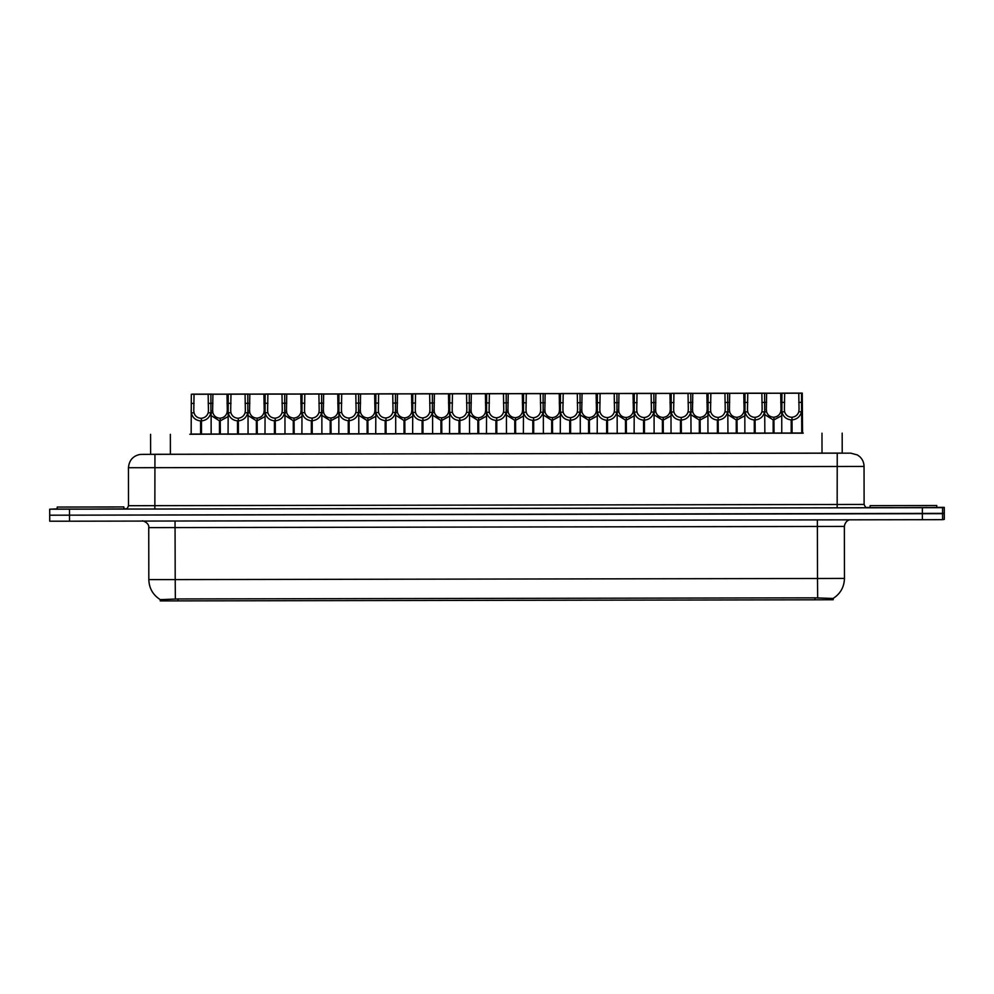 <?xml version="1.0" encoding="UTF-8"?>
<svg xmlns="http://www.w3.org/2000/svg" width="994" height="994" viewBox="0 0 994 994"><rect width="100%" height="100%" fill="white"/><g stroke="black" fill="none" stroke-linecap="round" stroke-linejoin="round"><path stroke-width="1.49" d="M782.676 393.177L802.257 393.09L802.556 433.073L803.227 433.061L801.76 433.073M791.224 433.235L791.199 419.903C786.242 419.356 783.135 416.66 781.893 411.814L781.93 393.251L801.512 393.214L801.76 433.21L803.115 433.198L764.846 433.21M754.309 433.297L754.297 419.965C749.327 419.418 746.233 416.722 744.991 411.876L745.015 393.313L764.597 393.276L764.846 433.272L766.2 433.26L727.943 433.272M717.407 433.359L717.382 420.04C712.412 419.48 709.318 416.784 708.076 411.951L708.101 393.375L727.683 393.338L727.943 433.334L729.285 433.322L691.029 433.334M680.492 433.421L680.468 420.102C675.498 419.543 672.404 416.846 671.161 412.013L671.186 393.438L690.768 393.4L691.029 433.396L692.371 433.384L654.114 433.396M654.064 409.652L654.114 433.459L655.456 433.446L632.78 433.496L634.122 433.483L634.271 393.5L653.853 393.475L653.878 412.038C652.549 416.884 649.393 419.592 644.423 420.164L644.447 433.483M617.15 409.714L617.199 433.521L618.541 433.508L595.866 433.558L597.208 433.546L597.369 393.562L616.939 393.537L616.963 412.1C615.634 416.946 612.478 419.654 607.508 420.226L607.533 433.558M580.247 409.776L580.285 433.595L581.627 433.583L558.951 433.62L560.293 433.608L560.454 393.636L580.036 393.599L580.049 412.162C578.719 417.008 575.576 419.716 570.593 420.288L570.618 433.62M543.333 409.839L543.37 433.657L544.712 433.645L522.036 433.682L523.378 433.67L523.54 393.699L543.122 393.661L543.134 412.224C541.805 417.07 538.661 419.779 533.679 420.35L533.703 433.682M506.418 409.901L506.455 433.719L507.81 433.707L485.122 433.744L486.464 433.732L486.625 393.761L506.207 393.723L506.219 412.299C504.89 417.132 501.746 419.841 496.776 420.412L496.789 433.744M469.503 409.963L469.541 433.782L470.895 433.769L448.207 433.806L449.549 433.794L449.71 393.823L469.292 393.786L469.305 412.361C467.975 417.194 464.832 419.903 459.862 420.474L459.887 433.806M432.589 410.025L432.626 433.844L433.98 433.831L411.292 433.869L412.647 433.856L412.796 393.885L432.378 393.848L432.39 412.423C431.061 417.269 427.917 419.965 422.947 420.537L422.972 433.869M395.674 410.1L395.724 433.906L397.066 433.893L374.378 433.931L375.732 433.918L375.881 393.947L395.463 393.91L395.475 412.485C394.158 417.331 391.002 420.04 386.032 420.611L386.057 433.931M358.759 410.162L358.809 433.968L360.151 433.956L337.463 434.005L338.817 433.993L338.966 394.009L358.548 393.984L358.561 412.547C357.244 417.393 354.088 420.102 349.118 420.673L349.142 434.005M321.845 410.224L321.894 434.03L323.236 434.03L300.561 434.067L301.903 434.055L302.052 394.071L321.634 394.046L321.658 412.609C320.329 417.455 317.173 420.164 312.203 420.735L312.228 434.067M284.98 434.08L263.646 434.129L264.988 434.117L265.149 394.146L284.731 394.109L284.744 412.672C283.414 417.517 280.258 420.226 275.288 420.797L275.313 434.129M264.988 434.067L226.731 434.192L228.073 434.179L228.235 394.208L247.817 394.171L247.829 412.746C246.5 417.579 243.356 420.288 238.374 420.86L238.398 434.192M228.073 434.129L189.817 434.254L191.159 434.241L191.32 394.27L210.902 394.233L210.914 412.808C209.585 417.642 206.441 420.35 201.471 420.922L201.484 434.254M191.159 434.067L802.556 433.011M160.22 599.593L160.22 600.898L165.426 600.91L815.018 599.804L833.196 599.742L833.183 598.4M301.903 434.005L284.98 434.03M338.817 433.943L321.894 433.968M375.732 433.881L358.809 433.906M412.647 433.819L395.724 433.844M449.549 433.757L432.626 433.782M486.464 433.682L469.541 433.719M523.378 433.62L506.455 433.657M560.293 433.558L543.37 433.583M597.208 433.496L580.285 433.521M634.122 433.434L617.199 433.459M148.827 579.601C149.125 588.299 152.939 594.971 160.295 599.643L178.013 598.947L814.993 597.841L833.084 598.463C840.402 593.766 844.192 587.081 844.453 578.396L844.366 526.422L148.74 527.628L148.827 579.601L175.205 579.601L175.354 599.084M936.746 507.362L944.275 507.375L942.548 507.661L942.56 513.662L49.712 515.203L944.288 513.364L942.56 513.662L942.573 519.663L69.505 521.204L49.725 521.204L49.7 509.201L57.23 508.878M944.3 519.365L944.275 507.375L944.3 519.365L942.573 519.663M150.616 454.295L850.702 453.152A13.332 13.146 90.5 0 0 850.516 453.14M942.548 507.661L49.7 509.201L49.725 521.204M123.865 508.754L126.549 508.754M866.097 507.474L870.123 507.462M211.15 434.229L211.113 410.41M200.614 434.254L200.589 420.922C195.632 420.375 192.525 417.679 191.283 412.833L191.121 410.447M201.397 434.254L201.372 418.263C204.801 417.89 207.063 416.076 208.181 412.808L208.442 410.286M208.442 410.423L208.156 394.233L194.054 394.258L193.78 410.559M201.372 418.263L201.471 420.922M200.589 420.922L200.763 434.254M193.78 410.447L194.016 412.833C195.072 416.101 197.321 417.915 200.738 418.263M210.902 394.233L208.156 394.233M194.054 394.258L191.32 394.27M210.169 394.233L229.751 394.196M211.126 415.567L219.45 420.822L219.475 434.154M220.258 434.154L220.221 418.163C223.65 417.803 225.924 415.977 227.03 412.709L227.303 410.199M227.303 410.323L227.005 394.146L212.915 394.171L212.641 410.46M220.221 418.163L220.345 434.154M219.45 420.822L219.612 434.154M212.641 410.348L212.878 412.734C213.934 416.001 216.17 417.815 219.587 418.163M228.048 416.635L220.32 420.822M229.751 394.133L227.005 394.146M212.915 394.171L210.169 394.171M211.647 394.158L192.066 394.258M211.647 394.109L192.066 394.146M123.852 506.928L57.23 507.052L123.852 506.928L123.865 508.928L90.367 509.052L57.23 509.052L57.23 507.052M248.065 434.167L248.028 410.348M237.529 434.192L237.504 420.86C232.546 420.313 229.44 417.617 228.198 412.771L228.036 410.385M238.311 434.192L238.287 418.188C241.704 417.828 243.977 416.014 245.096 412.746L245.356 410.224M245.356 410.348L245.071 394.171L230.968 394.196L230.695 410.497M238.287 418.188L238.374 420.86M237.504 420.86L237.678 434.192M230.695 410.373L230.931 412.771C231.987 416.039 234.224 417.84 237.641 418.201M247.817 394.171L245.071 394.171M230.968 394.196L228.235 394.208M284.98 434.105L284.943 410.286M274.443 434.129L274.419 420.797C269.461 420.238 266.355 417.542 265.112 412.709L264.951 410.323M275.226 434.129L275.201 418.126C278.618 417.766 280.892 415.952 282.01 412.684L282.271 410.162M282.271 410.286L281.985 394.109L267.883 394.133L267.61 410.435M275.201 418.126L275.288 420.797M274.419 420.797L274.592 434.129M267.61 410.311L267.846 412.709C268.902 415.977 271.138 417.778 274.555 418.126M284.731 394.109L281.985 394.109M267.883 394.133L265.149 394.146M311.358 434.067L311.333 420.735C306.376 420.176 303.269 417.48 302.027 412.647L301.865 410.261M312.141 434.067L312.116 418.064C315.533 417.704 317.807 415.89 318.925 412.622L319.186 410.1M319.186 410.224L318.9 394.046L304.798 394.071L304.524 410.373M312.116 418.064L312.203 420.735M311.333 420.735L311.495 434.067M304.524 410.249L304.76 412.647C305.817 415.914 308.053 417.716 311.47 418.064M321.634 394.046L318.9 394.046M304.798 394.071L302.052 394.071M348.273 434.005L348.248 420.673C343.29 420.114 340.184 417.418 338.942 412.585L338.78 410.187M349.056 434.005L349.031 418.002C352.448 417.642 354.721 415.827 355.827 412.56L356.101 410.037M356.101 410.162L355.815 393.984L341.712 394.009L341.439 410.311M349.031 418.002L349.118 420.673M348.248 420.673L348.409 434.005M341.439 410.187L341.675 412.572C342.731 415.84 344.968 417.654 348.385 418.002M358.548 393.984L355.815 393.984M341.712 394.009L338.966 394.009M247.084 394.171L266.665 394.133M248.028 415.504L256.365 420.76L256.377 434.092M257.16 434.092L257.135 418.101C260.565 417.728 262.826 415.914 263.944 412.647L264.205 410.124M264.205 410.249L263.919 394.071L249.829 394.096L249.556 410.398M257.135 418.101L257.26 434.092M256.365 420.76L256.527 434.092M249.556 410.286L249.78 412.672C250.848 415.939 253.085 417.741 256.502 418.101M264.963 416.573L257.235 420.76M266.665 394.071L263.919 394.071M249.829 394.096L247.084 394.109M283.998 394.109L303.58 394.071M284.943 415.442L293.267 420.698L293.292 434.03M294.075 434.03L294.05 418.027C297.479 417.666 299.741 415.852 300.859 412.585L301.12 410.062M301.12 410.187L300.834 394.009L286.744 394.034L286.471 410.336M294.05 418.027L294.162 434.03M293.267 420.698L293.441 434.03M286.471 410.211L286.694 412.609C287.763 415.877 290 417.679 293.416 418.027M301.865 416.511L294.149 420.698M303.58 394.009L300.834 394.009M286.744 394.034L283.998 394.046M320.913 394.046L340.495 394.009M321.857 415.38L330.182 420.636L330.207 433.968M330.99 433.968L330.965 417.965C334.394 417.604 336.655 415.79 337.774 412.522L338.035 410M338.035 410.124L337.749 393.947L323.646 393.972L323.373 410.273M330.965 417.965L331.077 433.968M330.182 420.636L330.356 433.968M323.373 410.149L323.609 412.547C324.665 415.815 326.902 417.617 330.331 417.965M338.78 416.449L331.064 420.636M340.495 393.947L337.749 393.947M323.646 393.972L320.913 393.984M936.746 505.536L870.11 505.648L936.746 505.524L936.746 507.524L903.26 507.648L870.123 507.648L870.11 505.648M385.187 433.943L385.163 420.611C380.193 420.052 377.099 417.356 375.856 412.522L375.682 410.124M385.97 433.931L385.933 417.94C389.362 417.579 391.636 415.765 392.742 412.485L393.015 409.975M393.015 410.1L392.729 393.922L378.627 393.947L378.354 410.249M385.933 417.94L386.032 420.611M385.163 420.611L385.324 433.931M378.354 410.124L378.59 412.51C379.646 415.778 381.882 417.592 385.299 417.94M395.463 393.91L392.729 393.922M378.627 393.947L375.881 393.947M422.102 433.869L422.077 420.549C417.107 419.99 414.013 417.294 412.771 412.46L412.597 410.062M422.885 433.869L422.848 417.878C426.277 417.517 428.551 415.691 429.656 412.423L429.93 409.913M429.93 410.037L429.632 393.86L415.542 393.885L415.268 410.187M422.848 417.878L422.947 420.537M422.077 420.549L422.239 433.869M415.268 410.062L415.504 412.448C416.561 415.716 418.797 417.53 422.214 417.878M432.378 393.848L429.632 393.86M415.542 393.885L412.796 393.885M459.004 433.806L458.992 420.474C454.022 419.928 450.916 417.231 449.673 412.386L449.512 410M459.787 433.806L459.762 417.815C463.192 417.455 465.453 415.629 466.571 412.361L466.832 409.851M466.832 409.975L466.546 393.798L452.456 393.823L452.183 410.124M459.762 417.815L459.862 420.474M458.992 420.474L459.153 433.806M452.183 410L452.407 412.386C453.475 415.654 455.712 417.468 459.129 417.815M469.292 393.786L466.546 393.798M452.456 393.823L449.71 393.823M357.828 393.972L377.409 393.935M358.772 415.318L367.097 420.574L367.121 433.906M367.904 433.893L367.879 417.902C371.296 417.542 373.57 415.728 374.688 412.46L374.949 409.938M374.949 410.062L374.663 393.885L360.561 393.91L360.288 410.211M367.879 417.902L367.991 433.893M367.097 420.574L367.271 433.906M360.288 410.087L360.524 412.485C361.58 415.74 363.816 417.555 367.233 417.902M375.695 416.387L367.966 420.574M377.409 393.885L374.663 393.885M360.561 393.91L357.828 393.91M394.742 393.91L414.324 393.873M395.687 415.256L404.011 420.512L404.036 433.831M404.819 433.831L404.794 417.84C408.211 417.48 410.485 415.666 411.603 412.386L411.864 409.876M411.864 410L411.578 393.823L397.476 393.848L397.202 410.149M404.794 417.84L404.906 433.831M404.011 420.512L404.185 433.831M397.202 410.025L397.438 412.411C398.495 415.678 400.731 417.492 404.148 417.84M412.609 416.324L404.881 420.512M414.324 393.823L411.578 393.823M397.476 393.848L394.742 393.848M431.644 393.848L451.226 393.81M432.601 415.194L440.926 420.45L440.951 433.769M441.734 433.769L441.709 417.778C445.126 417.418 447.399 415.604 448.518 412.324L448.779 409.814M448.779 409.938L448.493 393.761L434.39 393.786L434.117 410.087M441.709 417.778L441.821 433.769M440.926 420.45L441.087 433.769M434.117 409.963L434.353 412.348C435.409 415.616 437.646 417.43 441.063 417.778M449.524 416.262L441.796 420.45M451.226 393.748L448.493 393.761M434.39 393.786L431.644 393.786M495.919 433.744L495.894 420.412C490.937 419.866 487.83 417.169 486.588 412.324L486.426 409.938M496.702 433.744L496.677 417.753C500.106 417.381 502.368 415.567 503.486 412.299L503.747 409.776M503.747 409.913L503.461 393.723L489.371 393.748L489.098 410.05M496.677 417.753L496.776 420.412M495.894 420.412L496.068 433.744M489.098 409.938L489.321 412.324C490.377 415.591 492.626 417.393 496.043 417.753M506.207 393.723L503.461 393.723M489.371 393.748L486.625 393.761M532.834 433.682L532.809 420.35C527.851 419.803 524.745 417.107 523.503 412.262L523.341 409.876M533.616 433.682L533.592 417.679C537.021 417.318 539.282 415.504 540.401 412.237L540.661 409.714M540.661 409.839L540.376 393.661L526.273 393.686L526 409.988M533.592 417.679L533.679 420.35M532.809 420.35L532.983 433.682M526 409.863L526.236 412.262C527.292 415.529 529.529 417.331 532.958 417.691M543.122 393.661L540.376 393.661M526.273 393.686L523.54 393.699M569.748 433.62L569.724 420.288C564.766 419.729 561.66 417.033 560.417 412.199L560.256 409.814M570.531 433.62L570.506 417.617C573.923 417.256 576.197 415.442 577.315 412.175L577.576 409.652M577.576 409.776L577.29 393.599L563.188 393.624L562.915 409.926M570.506 417.617L570.593 420.288M569.724 420.288L569.897 433.62M562.915 409.801L563.151 412.199C564.207 415.467 566.443 417.269 569.86 417.617M580.036 393.599L577.29 393.599M563.188 393.624L560.454 393.636M606.663 433.558L606.638 420.226C601.681 419.667 598.574 416.971 597.332 412.137L597.17 409.752M607.446 433.558L607.421 417.555C610.838 417.194 613.112 415.38 614.23 412.112L614.491 409.59M614.491 409.714L614.205 393.537L600.103 393.562L599.829 409.863M607.421 417.555L607.508 420.226M606.638 420.226L606.812 433.558M599.829 409.739L600.065 412.137C601.121 415.405 603.358 417.207 606.775 417.555M616.939 393.537L614.205 393.537M600.103 393.562L597.369 393.562M643.578 433.496L643.553 420.164C638.595 419.605 635.489 416.908 634.247 412.075L634.085 409.677M644.361 433.483L644.336 417.492C647.753 417.132 650.026 415.318 651.145 412.038L651.405 409.528M651.405 409.652L651.12 393.475L637.017 393.5L636.744 409.801M644.336 417.492L644.423 420.164M643.553 420.164L643.714 433.496M636.744 409.677L636.98 412.063C638.036 415.33 640.273 417.145 643.69 417.492M653.853 393.475L651.12 393.475M637.017 393.5L634.271 393.5M468.559 393.786L488.141 393.748M469.516 415.119L477.841 420.387L477.865 433.707M478.648 433.707L478.623 417.716C482.04 417.356 484.314 415.529 485.42 412.262L485.693 409.752M485.693 409.876L485.407 393.699L471.305 393.723L471.032 410.025M478.623 417.716L478.735 433.707M477.841 420.387L478.002 433.707M471.032 409.901L471.268 412.286C472.324 415.554 474.56 417.368 477.977 417.716M486.439 416.188L478.71 420.375M488.141 393.686L485.407 393.699M471.305 393.723L468.559 393.723M505.474 393.723L525.056 393.686M506.431 415.057L514.755 420.313L514.78 433.645M515.563 433.645L515.526 417.654C518.955 417.281 521.229 415.467 522.335 412.199L522.608 409.677M522.608 409.814L522.31 393.636L508.22 393.649L507.946 409.95M515.526 417.654L515.65 433.645M514.755 420.313L514.917 433.645M507.946 409.839L508.182 412.224C509.239 415.492 511.475 417.306 514.892 417.654M523.353 416.126L515.625 420.313M525.056 393.624L522.31 393.636M508.22 393.649L505.474 393.661M542.389 393.661L561.97 393.624M543.333 414.995L551.67 420.251L551.682 433.583M552.478 433.583L552.44 417.579C555.87 417.219 558.143 415.405 559.249 412.137L559.523 409.615M559.523 409.739L559.224 393.562L545.134 393.587L544.861 409.888M552.44 417.579L552.565 433.583M551.67 420.251L551.832 433.583M544.861 409.764L545.097 412.162C546.153 415.43 548.39 417.231 551.807 417.592M560.268 416.064L552.54 420.251M561.97 393.562L559.224 393.562M545.134 393.587L542.389 393.599M579.303 393.599L598.885 393.562M580.247 414.933L588.585 420.189L588.597 433.521M589.38 433.521L589.355 417.517C592.784 417.157 595.046 415.343 596.164 412.075L596.425 409.553M596.425 409.677L596.139 393.5L582.049 393.525L581.776 409.826M589.355 417.517L589.479 433.521M588.585 420.189L588.746 433.521M581.776 409.702L581.999 412.1C583.068 415.368 585.304 417.169 588.721 417.517M597.183 416.001L589.454 420.189M598.885 393.5L596.139 393.5M582.049 393.525L579.303 393.537M616.218 393.525L635.8 393.5M617.162 414.871L625.487 420.127L625.512 433.459M626.295 433.459L626.27 417.455C629.699 417.095 631.96 415.281 633.079 412.013L633.34 409.491M633.34 409.615L633.054 393.438L618.964 393.462L618.69 409.764M626.27 417.455L626.382 433.459M625.487 420.127L625.661 433.459M618.69 409.64L618.914 412.038C619.97 415.306 622.219 417.107 625.636 417.455M634.085 415.939L626.369 420.127M635.8 393.438L633.054 393.438M618.964 393.462L616.218 393.462M671.037 433.434L670.987 409.615M681.275 433.421L681.25 417.43C684.667 417.07 686.941 415.256 688.047 411.976L688.32 409.466M688.32 409.59L688.034 393.413L673.932 393.438L673.659 409.739M681.25 417.43L681.362 433.421M680.468 420.102L680.629 433.421M673.659 409.615L673.895 412.001C674.951 415.268 677.187 417.082 680.604 417.43M690.979 409.578L690.78 411.976C689.463 416.821 686.307 419.53 681.337 420.102M690.768 393.4L688.034 393.413M673.932 393.438L671.186 393.438M707.952 433.372L707.902 409.553M718.19 433.359L718.153 417.368C721.582 417.008 723.856 415.181 724.961 411.914L725.235 409.404M725.235 409.528L724.937 393.351L710.847 393.375L710.573 409.677M718.153 417.368L718.277 433.359M717.382 420.04L717.544 433.359M710.573 409.553L710.809 411.938C711.866 415.206 714.102 417.02 717.519 417.368M727.894 409.516L727.695 411.914C726.378 416.759 723.222 419.456 718.252 420.027M727.683 393.338L724.937 393.351M710.847 393.375L708.101 393.375M744.866 433.309L744.817 409.491M755.105 433.297L755.067 417.306C758.497 416.946 760.758 415.119 761.876 411.851L762.149 409.342M762.149 409.466L761.851 393.289L747.761 393.301L747.488 409.603M755.067 417.306L755.191 433.297M754.297 419.965L754.458 433.297M747.488 409.491L747.724 411.876C748.78 415.144 751.017 416.958 754.434 417.306M764.808 409.453L764.61 411.851C763.28 416.685 760.137 419.393 755.167 419.965M764.597 393.276L761.851 393.289M747.761 393.301L745.015 393.313M781.769 433.247L781.731 409.429M792.007 433.235L791.982 417.244C795.411 416.871 797.673 415.057 798.791 411.789L799.052 409.267M799.052 409.391L798.766 393.214L784.676 393.239L784.403 409.54M791.982 417.244L792.106 433.235M791.199 419.903L791.373 433.235M784.403 409.416L784.626 411.814C785.695 415.082 787.931 416.884 791.348 417.244M801.723 409.391L801.524 411.789C800.195 416.623 797.051 419.331 792.081 419.903M801.512 393.214L798.766 393.214M784.676 393.239L781.93 393.251M653.133 393.462L672.714 393.425M654.077 414.809L662.402 420.064L662.426 433.396M663.209 433.384L663.184 417.393C666.614 417.033 668.875 415.219 669.993 411.951L670.254 409.429M670.254 409.553L669.968 393.375L655.866 393.4L655.593 409.702M663.184 417.393L663.296 433.384M662.402 420.064L662.576 433.396M655.593 409.578L655.829 411.963C656.885 415.231 659.121 417.045 662.551 417.393M671 415.877L663.271 420.064M672.714 393.375L669.968 393.375M655.866 393.4L653.133 393.4M690.047 393.4L709.629 393.363M690.992 414.746L699.316 420.002L699.341 433.322M700.124 433.322L700.099 417.331C703.516 416.971 705.79 415.157 706.908 411.876L707.169 409.366M707.169 409.491L706.883 393.313L692.781 393.338L692.507 409.64M700.099 417.331L700.211 433.322M699.316 420.002L699.49 433.322M692.507 409.516L692.743 411.901C693.8 415.169 696.036 416.983 699.453 417.331M707.914 415.815L700.186 420.002M709.629 393.301L706.883 393.313M692.781 393.338L690.047 393.338M726.962 393.338L746.531 393.301M727.906 414.672L736.231 419.94L736.256 433.26M737.039 433.26L737.014 417.269C740.431 416.908 742.704 415.094 743.823 411.814L744.084 409.304M744.084 409.429L743.798 393.251L729.695 393.276L729.422 409.578M737.014 417.269L737.126 433.26M736.231 419.94L736.405 433.26M729.422 409.453L729.658 411.839C730.714 415.107 732.951 416.921 736.368 417.269M744.829 415.753L737.101 419.94M746.531 393.239L743.798 393.251M729.695 393.276L726.962 393.276M763.864 393.276L783.446 393.239M764.821 414.61L773.146 419.866L773.17 433.198M773.953 433.198L773.928 417.207C777.345 416.846 779.619 415.02 780.737 411.752L780.998 409.242M780.998 409.366L780.712 393.189L766.61 393.214L766.337 409.516M773.928 417.207L774.04 433.198M773.146 419.866L773.307 433.198M766.337 409.391L766.573 411.777C767.629 415.045 769.865 416.859 773.282 417.207M781.744 415.678L774.015 419.866M783.446 393.177L780.712 393.189M766.61 393.214L763.864 393.214M248.562 394.096L228.98 394.133M248.562 394.046L228.98 394.084M285.477 394.034L265.895 394.071M285.477 393.984L265.895 394.009M322.391 393.972L302.81 394.009M322.391 393.922L302.81 393.947M359.306 393.91L339.724 393.947M359.306 393.848L339.724 393.885M396.221 393.848L376.639 393.873M396.221 393.786L376.639 393.823M413.554 393.761L433.123 393.723L413.554 393.81M450.456 393.699L470.038 393.661L450.456 393.748M487.371 393.636L506.952 393.599L487.371 393.686M524.285 393.562L543.867 393.537L524.285 393.624M561.2 393.5L580.782 393.475L561.2 393.562M598.115 393.438L617.696 393.413L598.115 393.5M654.611 393.4L635.029 393.438M654.611 393.338L635.029 393.375M691.526 393.338L671.944 393.363M691.526 393.276L671.944 393.313M728.44 393.264L708.859 393.301M728.44 393.214L708.859 393.251M765.343 393.202L745.761 393.239M765.343 393.152L745.761 393.189M802.257 393.09L782.676 393.127M815.018 599.804L815.005 597.841M178.025 600.898L178.025 598.947M170.396 454.333L170.359 434.341M822.013 453.214L821.988 433.21M817.354 519.912L817.515 578.496L844.453 578.396M817.664 597.978L817.515 578.496L175.205 579.601L175.043 521.018M922.37 519.725L922.345 507.735M69.505 521.204L69.481 509.201M844.366 526.422L844.366 526.422C845.409 519.899 850.466 519.638 849.92 519.837M141.98 454.37A13.332 13.096 -90.6 0 0 141.856 454.37L842.216 453.078M850.665 453.14L857.4 454.941L859.673 456.606C862.519 459.265 863.972 462.558 864.047 466.447L128.45 467.727L128.512 505.71L864.109 504.43C865.178 507.002 866.246 508.108 867.302 507.76L867.016 507.748M867.277 507.76L154.853 509.04L154.94 454.37M154.853 509.04L125.194 509.04M837.234 453.189L837.159 507.859M194.078 403.402L191.333 403.402M194.016 412.833L191.283 412.833M210.914 412.808L208.181 412.808M210.914 403.378L208.168 403.378M212.927 403.303L210.914 403.303M212.878 412.734L211.113 412.734M228.036 412.709L227.03 412.709M228.247 403.278L227.03 403.278M114.844 506.952L66.238 507.039L114.844 506.952M230.993 403.34L228.247 403.34M230.931 412.771L228.198 412.771M247.829 412.746L245.096 412.746M247.829 403.315L245.083 403.315M267.908 403.278L265.162 403.278M267.846 412.709L265.112 412.709M284.744 412.672L282.01 412.684M284.744 403.241L281.998 403.253M304.81 403.216L302.077 403.216M304.76 412.647L302.027 412.647M321.658 412.609L318.925 412.622M321.658 403.179L318.912 403.191M341.725 403.142L338.991 403.154M341.675 412.572L338.942 412.585M358.561 412.547L355.827 412.56M358.573 403.117L355.827 403.129M249.842 403.241L247.829 403.241M249.78 412.672L248.028 412.672M264.951 412.647L263.944 412.647M265.162 403.216L263.944 403.216M286.757 403.179L284.744 403.179M286.694 412.609L284.943 412.609M301.865 412.585L300.859 412.585M302.077 403.154L300.847 403.154M323.671 403.117L321.658 403.117M323.609 412.547L321.857 412.547M338.78 412.522L337.774 412.522M338.991 403.092L337.761 403.092M927.737 505.548L879.118 505.635L927.737 505.548M378.639 403.079L375.906 403.092M378.59 412.51L375.856 412.522M395.475 412.485L392.742 412.485M395.475 403.055L392.742 403.055M415.554 403.017L412.808 403.03M415.504 412.448L412.771 412.46M432.39 412.423L429.656 412.423M432.39 402.992L429.656 402.992M452.469 402.955L449.723 402.955M452.407 412.386L449.673 412.386M469.305 412.361L466.571 412.361M469.305 402.93L466.571 402.93M360.586 403.055L358.573 403.055M360.524 412.485L358.772 412.485M375.695 412.448L374.688 412.46M375.906 403.017L374.676 403.03M397.501 402.98L395.475 402.992M397.438 412.411L395.687 412.423M412.609 412.386L411.603 412.386M412.808 402.955L411.591 402.955M434.403 402.918L432.39 402.93M434.353 412.348L432.589 412.361M449.512 412.324L448.518 412.324M449.723 402.893L448.505 402.893M489.383 402.893L486.638 402.893M489.321 412.324L486.588 412.324M506.219 412.299L503.486 412.299M506.219 402.868L503.473 402.868M526.298 402.831L523.552 402.831M526.236 412.262L523.503 412.262M543.134 412.224L540.401 412.237M543.134 402.794L540.388 402.806M563.213 402.769L560.467 402.769M563.151 412.199L560.417 412.199M580.049 412.162L577.315 412.175M580.049 402.732L577.303 402.744M600.115 402.707L597.382 402.707M600.065 412.137L597.332 412.137M616.963 412.1L614.23 412.112M616.963 402.669L614.217 402.682M637.03 402.632L634.296 402.645M636.98 412.063L634.247 412.075M653.878 412.038L651.145 412.038M653.878 402.607L651.132 402.607M471.318 402.856L469.305 402.856M471.268 412.286L469.503 412.286M486.426 412.262L485.42 412.262M486.638 402.831L485.42 402.831M508.232 402.794L506.219 402.794M508.182 412.224L506.418 412.224M523.341 412.199L522.335 412.199M523.552 402.769L522.335 402.769M545.147 402.732L543.134 402.732M545.097 412.162L543.333 412.162M560.256 412.137L559.249 412.137M560.467 402.707L559.249 402.707M582.062 402.669L580.049 402.669M581.999 412.1L580.247 412.1M597.17 412.075L596.164 412.075M597.382 402.645L596.164 402.645M618.976 402.607L616.963 402.607M618.914 412.038L617.162 412.038M634.085 412.013L633.079 412.013M634.296 402.582L633.066 402.582M673.944 402.57L671.211 402.582M673.895 412.001L671.161 412.013M690.78 411.976L688.047 411.976M690.793 402.545L688.047 402.545M710.859 402.508L708.113 402.52M710.809 411.938L708.076 411.951M727.695 411.914L724.961 411.914M727.695 402.483L724.961 402.483M747.774 402.446L745.028 402.446M747.724 411.876L744.991 411.876M764.61 411.851L761.876 411.851M764.61 402.421L761.876 402.421M784.688 402.384L781.943 402.384M784.626 411.814L781.893 411.814M801.524 411.789L798.791 411.789M801.524 402.359L798.791 402.359M655.891 402.545L653.878 402.545M655.829 411.963L654.077 411.976M671 411.938L669.993 411.951M671.211 402.508L669.981 402.52M692.806 402.471L690.793 402.483M692.743 411.901L690.992 411.914M707.914 411.876L706.908 411.876M708.113 402.446L706.896 402.446M729.708 402.408L727.695 402.421M729.658 411.839L727.906 411.839M744.829 411.814L743.823 411.814M745.028 402.384L743.81 402.384M766.622 402.346L764.61 402.346M766.573 411.777L764.808 411.777M781.731 411.752L780.737 411.752M781.943 402.322L780.725 402.322M150.616 454.357L150.579 434.341M842.216 453.165L842.179 433.135M142.316 520.98C141.906 520.197 149.535 522.807 148.74 527.628M141.856 454.37L139.558 454.556C132.836 456.084 129.133 460.471 128.45 467.727M125.729 509.027L125.741 508.99C126.636 509.301 127.567 508.207 128.512 505.71M864.047 466.447L864.109 504.43M66.424 507.039L114.186 507.002M879.317 505.635L927.079 505.598"/></g></svg>

